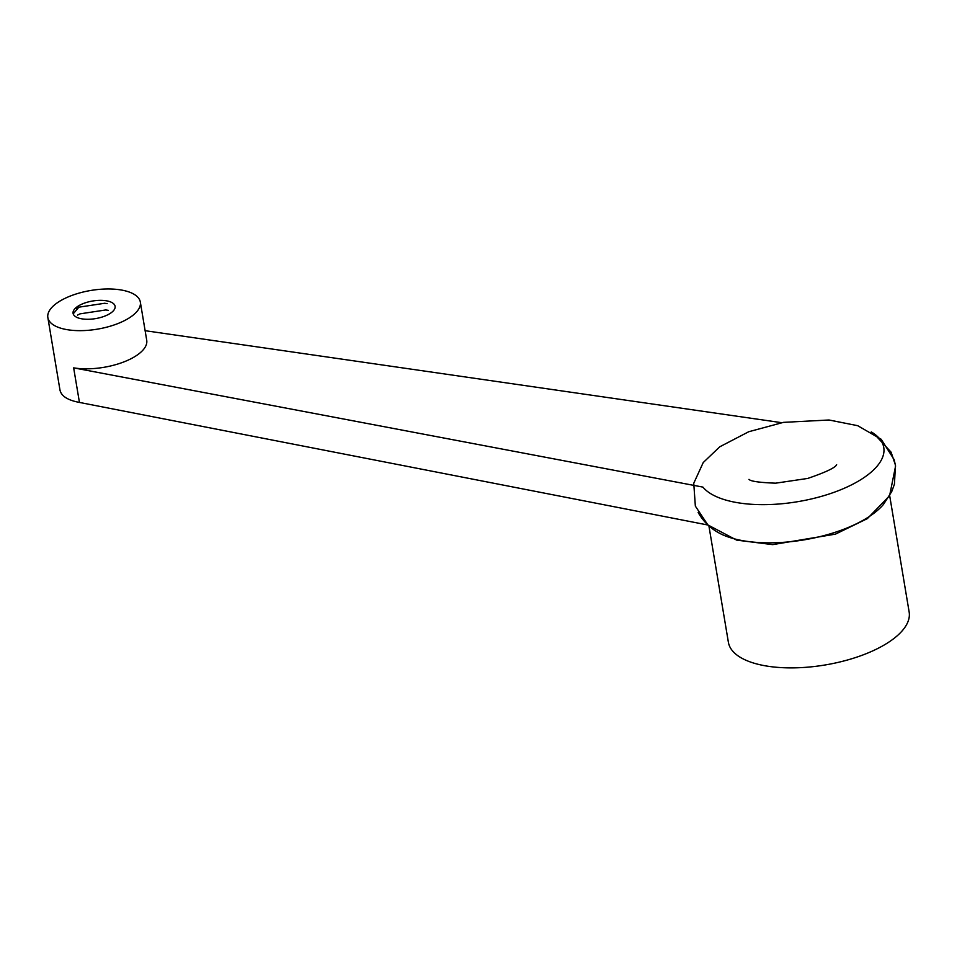 <?xml version="1.0" encoding="UTF-8"?>
<svg xmlns="http://www.w3.org/2000/svg" width="957" height="957" viewBox="0 0 957 957"><rect width="100%" height="100%" fill="white"/><g stroke="black" fill="none" stroke-linecap="round" stroke-linejoin="round"><path stroke-width="1.44" d="M140.332 302.077A46.881 19.618 170.5 0 1 116.79 323.992A46.881 19.618 170.5 0 1 67.265 329.687A46.881 19.618 170.5 0 1 47.85 317.545A46.881 19.618 170.5 0 1 90.855 290.461A46.881 19.618 170.5 0 1 140.332 302.077L146.72 340.249A46.881 19.618 170.5 0 1 123.19 362.177A46.881 19.618 170.5 0 1 73.653 367.859L79.443 402.43L707.989 525.034M79.443 402.43C67.815 400.253 61.332 396.15 59.992 390.121L47.85 317.545M781.666 422.683L145.129 330.691M871.277 431.918A93.774 39.249 170.5 0 1 828.965 494.063A93.774 39.249 170.5 0 1 702.905 487.101L73.653 367.859M873.837 433.509L891.087 452.171L895.441 465.126L894.448 484.146L891.709 491.635L883.419 504.483A93.774 39.249 170.5 0 1 804.155 539.856A93.774 39.249 170.5 0 1 717.69 532.212C709.496 527.534 702.976 520.943 698.143 512.45M889.663 495.606L909.15 612.025A91.645 38.352 170.5 0 1 863.142 654.875A91.645 38.352 170.5 0 1 766.33 665.988A91.645 38.352 170.5 0 1 728.385 642.279L708.898 525.86M76.967 317.545L77.098 317.485A21.317 8.924 170.5 0 0 101.346 317.281A21.317 8.924 170.5 0 0 115.115 306.3A21.317 8.924 170.5 0 0 92.626 301.012A21.317 8.924 170.5 0 0 73.079 313.334A21.317 8.924 170.5 0 0 76.177 317.018L76.967 317.545M73.211 313.836L78.881 307.173L104.445 303.309M79.981 313.86L105.569 309.984M895.585 466.035L889.591 495.75L867.341 518.634L835.413 534.15L772.694 544.629L736.687 540.131L707.845 524.903L695.344 506.097L693.753 483.261L703.228 462.554L719.76 446.799L748.757 431.727L783.484 422.36L829.001 419.991L857.711 425.698L881.17 439.251L894.149 459.635L895.585 466.035M836.633 464.683C835.341 467.686 825.712 472.268 807.744 478.428L775.66 483.177C759.427 482.567 750.539 481.299 748.984 479.361M108.285 310.331L105.617 309.948M77.541 315.116L79.957 313.872M107.172 303.644L104.504 303.261M76.428 308.429L78.845 307.185"/></g></svg>
